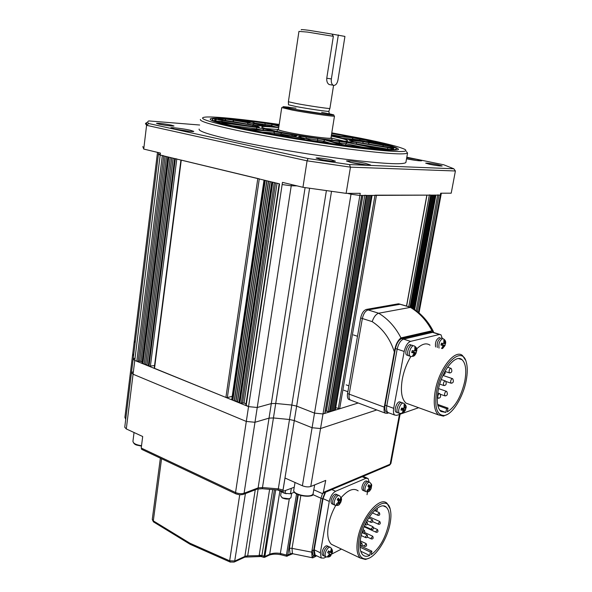 <?xml version="1.0" encoding="UTF-8"?>
<svg xmlns="http://www.w3.org/2000/svg" width="592" height="592" viewBox="0 0 592 592"><rect width="100%" height="100%" fill="white"/><g stroke="black" fill="none" stroke-linecap="round" stroke-linejoin="round"><path stroke-width="0.89" d="M279.217 124.438C244.866 119.466 214.718 116.321 205.476 117.075C196.655 117.963 207.844 121.774 239.035 128.494C271.291 135.257 321.471 143.479 357.494 147.896C394.457 152.211 410.241 152.706 404.854 149.369C399.126 146.675 384.319 142.953 360.424 138.202L331.786 132.86M406.364 151.522L407.562 153.017C404.765 154.963 384.881 153.617 347.918 148.955C312.28 144.307 267.229 136.752 237.422 130.462C211.766 124.956 199.423 121.286 200.399 119.458M279.158 124.816C242.35 119.525 211.758 116.713 210.234 118.977C209.39 120.598 220.749 123.913 244.304 128.915C271.462 134.584 312.154 141.392 344.389 145.625C377.866 149.887 395.893 151.167 398.475 149.465C398.312 147.304 384.356 143.449 356.591 137.892L331.727 133.237M406.526 158.834C414.681 160.365 419.713 161.017 421.645 160.78L416.568 159.315L406.734 157.664M190.121 130.181C183.535 128.708 170.785 127.162 170.777 127.857L174.322 129.026C180.945 130.521 193.85 132.075 193.776 131.38L190.121 130.181M365.094 163.244C355.311 161.342 349.088 160.58 346.431 160.957L351.759 162.667C359.07 164.28 370.481 165.679 370.562 164.983L365.094 163.244M171.347 125.134C163.895 123.721 158.945 123.114 156.495 123.328L159.107 124.187C166.611 125.608 171.584 126.214 174.018 126L171.347 125.134M331.313 159.847C323.387 158.301 318.311 157.694 316.084 158.012L320.109 159.337C328.094 160.898 333.2 161.512 335.427 161.194L331.313 159.847M437.91 164.739C431.368 163.496 427.291 162.963 425.692 163.155L429.866 164.369C436.452 165.627 440.552 166.16 442.15 165.967L437.91 164.739M199.134 129.063C198.12 131.187 210.404 135.102 235.971 140.807C265.69 147.304 310.622 154.875 346.209 159.352C383.12 163.792 403.011 164.857 405.868 162.548L405.957 162.038M199.667 125.016L148.836 120.931C147.334 121.552 147.297 122.418 148.725 123.536L308.114 158.538L349.443 164.576L453.812 168.772L455.403 170.984L350.464 167.151L307.078 160.832L302.949 187.294L282.473 182.373L282.147 184.541L291.234 185.814L282.147 184.541L248.544 406.63L257.246 407.488L271.306 403.596L275.717 403.455L291.819 405.054L296.644 406.112L314.515 413.12L323.003 413.956L324.949 413.246M308.114 158.538L307.078 160.832L146.587 125.312L143.738 149.066L142.813 146.572M279.172 183.757L160.173 155.06L158.39 154.357L160.173 155.06L160.425 153.069L143.738 149.066M349.443 164.576L350.464 167.151L346.12 193.362L302.949 187.294M455.403 170.984L451.215 193.177L440.677 193.199L440.33 195.071L441.025 194.953L440.33 195.071L418.448 312.443M148.725 123.536L146.587 125.312L145.595 123.358L146.779 122.522L146.453 125.215M346.12 193.362L360.232 193.34L359.877 195.464L351.019 194.22L359.877 195.464L440.33 195.071L438.961 195.079L417.293 311.51M351.167 193.355L351.019 194.22L347.393 193.362L351.019 194.22L314.515 413.12L323.003 413.956L358.212 402.997L339.645 408.776L335.716 407.659M297.006 185.866L291.234 185.814L297.006 185.866M453.812 168.772L443.822 164.813L406.815 157.228M331.268 136.093C343.264 138.595 348.636 140.215 347.386 140.955C345.351 142.48 303.134 136.848 278.233 131.631C267.836 129.47 262.315 127.946 261.657 127.073C261.671 126.192 267.362 126.399 278.736 127.687M277.678 129.485L265.068 128.523M279.143 124.912C246.686 120.324 225.263 118.222 214.881 118.6C206.897 119.429 217.16 122.907 245.68 129.026C274.94 135.139 320.057 142.524 352.558 146.513C385.977 150.427 400.273 150.864 395.441 147.845C390.343 145.44 377.052 142.095 355.577 137.81L331.712 133.333M247.101 121.419C239.893 120.095 235.216 119.48 233.063 119.577L236.075 120.435C243.334 121.774 248.033 122.389 250.179 122.292L247.101 121.419M300.41 137.788C292.389 136.278 287.224 135.612 284.922 135.797L288.718 136.922C296.807 138.439 301.994 139.113 304.288 138.928L300.41 137.788M382.032 143.819L368.86 142.058L372.805 143.138L386.051 144.914L382.032 143.819M343.967 141.14L331.742 138.143M160.106 154.209L158.39 154.357L158.604 152.632M134.902 358.056L133.163 358.989L134.769 360.447L160.173 155.06L163.747 155.785M167.788 156.858L168.816 157.154L142.864 363.732L144.233 363.873L144.219 364.287L145.588 364.428L148.999 366.226L154.556 365.545M148.311 365.945L174.64 158.56L176.808 158.937M180.937 160.032L259.281 178.865M264.025 180.094L265.253 180.456L232.848 400.259L237.399 401.665L239.871 403.108L244.074 403.048L246.028 403.833M239.087 402.789L271.965 182.077L274.318 182.491M133.207 371.724L131.468 372.701L133.067 374.211L246.302 421.445L254.974 422.274L269.034 418.13L273.437 417.952L289.495 419.506L294.298 420.572L312.08 427.735L320.538 428.541L359.877 195.464L361.801 195.427M364.798 195.227L366.825 195.427L329.988 411.78L325.326 411.003M333.503 410.249L334.569 410.352L371.384 195.404L372.116 195.375M375.002 195.182L426.98 195.116M429.333 194.931L431.102 195.116L410.419 307.263M413.734 308.965L434.831 195.094L435.409 195.071M437.68 194.894L438.961 195.079M157.502 152.373L134.206 341.71L135.161 342.768L134.206 341.71L135.383 340.985M158.39 154.394L133.163 358.989L134.769 360.447L136.782 361.268L139.527 361.15L142.087 361.779M167.78 156.902L141.91 363.207L142.864 363.732M170.23 157.494L144.233 363.873M170.267 157.502L144.219 364.287M171.68 157.842L145.588 364.428M171.724 157.857L145.58 364.835M173.138 158.197L146.949 364.983M173.182 158.205L146.949 365.39M174.596 158.545L148.318 365.538M180.93 160.077L154.216 368.202L225.9 397.439L227.335 397.58L232.205 396.344M264.017 180.16L231.716 399.622L232.848 400.259M266.74 180.819L234.284 400.407M266.925 180.863L234.402 400.888M268.413 181.219L235.845 401.036M268.605 181.263L235.956 401.524M270.085 181.626L237.399 401.665M270.278 181.67L237.518 402.153M271.765 182.033L238.961 402.301M246.035 405.165L248.544 406.63L257.246 407.488L271.306 403.596L275.717 403.455L291.819 405.054L296.644 406.112L314.515 413.12L312.08 427.735L320.538 428.541L376.793 409.945L320.538 428.541L310.763 486.476C308.328 487.216 305.539 486.979 302.401 485.766L285.004 478.018L283.057 489.984L283.316 491.279L294.239 487.253M330.07 411.314L331.135 411.425L367.972 195.427M331.217 410.959L332.282 411.063L369.112 195.419M332.364 410.604L333.429 410.707L370.252 195.412M334.569 410.352L335.316 410.027M432.042 195.108L411.299 307.433M432.974 195.108L412.113 307.951M433.899 195.101L412.927 308.447M411.773 159.788L414.489 160.21M408.117 159.144L411.795 159.685M353.602 163.052L363.703 164.68M359.159 163.681L357.834 163.821M360.217 164.199L359.344 163.71M353.002 162.933L353.602 162.955M178.37 129.811L186.813 131.061M177.578 129.67L178.384 129.722M183.927 130.477L183.083 130.573M133.148 359.092L131.468 372.701L133.067 374.211L134.769 360.447L248.544 406.63L246.302 421.445L254.974 422.274L269.034 418.13L273.437 417.952L289.495 419.506L294.298 420.572L312.08 427.735L302.401 485.766M133.785 353.949L132.608 354.712L133.555 355.807L132.608 354.712L134.192 341.799M350.072 399.837L348.673 399.43C347.489 398.379 347.112 396.418 347.556 393.547L360.676 317.978C361.764 313.205 363.673 310.349 366.404 309.416L398.46 303.792L400.088 304.281L368.069 309.934L400.088 304.281L411.721 307.648M431.975 330.78L400.969 337.899C395.441 327.139 388.019 318.918 378.688 313.227C375.942 314.182 373.774 316.979 372.183 321.634L362.348 318.511L349.184 394.154L362.348 318.511C363.444 313.73 365.353 310.867 368.069 309.934L378.688 313.227L410.404 307.381C419.454 312.768 426.64 320.561 431.975 330.78L433.81 332.445M400.969 337.899C397.513 340.659 395.308 345.328 394.353 351.907L384.267 407.148C383.786 410.071 384.112 412.062 385.237 413.105L387.116 413.364L388.559 412.868M351.396 400.444L350.301 400.037C349.117 398.986 348.747 397.025 349.184 394.154L384.267 407.148M398.46 303.792L400.399 304.251M360.676 317.978L362.348 318.511C363.444 313.73 365.353 310.867 368.069 309.934L366.404 309.416M385.237 413.105L350.301 400.037C349.117 398.986 348.747 397.025 349.184 394.154L347.556 393.547M325.119 492.389L322.522 498.93L313.619 550.664L314.5 555.873L317.134 556.014M300.832 495.6L292.026 548.37L311.718 552.144L320.968 498.235L322.551 493.469L320.968 498.235L312.095 549.924L312.983 555.133L313.893 555.577M161.557 458.733L153.306 520.871L153.602 521.974M292.574 553.505L290.124 554.142L289.421 548.185L298.294 494.764M294.431 492.174L290.457 493.787L285.1 493.343L277.855 490.035M258.179 488.8L247.685 555.866L259.118 555.622L269.604 489.436M311.718 552.144L312.08 556.939L314.345 555.799M275.717 489.895L264.735 557.264L269.197 555.148L269.671 554.26C272.875 553.046 276.434 552.78 280.342 553.476L286.439 555.037L296.57 493.92M312.85 557.827L312.08 556.939M289.421 548.185L292.026 548.37L292.367 553.194L292.959 553.801M297.806 494.549L287.727 555.303L287.157 556.228M286.72 556.251L286.439 555.037L287.749 555.133M281.148 554.815L280.342 553.476L289.303 498.871M272.712 489.688L261.708 556.709L263.884 557.375L274.377 489.806M260.65 556.524L261.479 556.643M244.925 557.087L244.903 556.199L247.685 555.866L245.739 556.872M245.414 493.573L234.573 561.867L244.881 557.109L260.14 556.554L259.118 555.622L262.093 555.932M230.384 562.134L229.659 560.802L239.708 494.831M247.663 555.947L244.873 556.428L235.061 560.95L229.659 560.802L189.973 543.249L153.306 520.871L152.27 519.332L160.373 458.178M265.046 556.31L259.163 555.007M292.367 553.194L286.439 555.392M279.905 490.968L269.671 554.26L265.031 556.45L263.721 556.51M282.991 492.699L286.217 493.743L281.822 491.848L282.991 492.699M361.756 543.086L360.106 544.707L360.424 545.728C362.067 545.809 362.504 544.929 361.756 543.086M366.233 543.774L364.613 545.387L364.924 546.401C366.559 546.49 366.996 545.617 366.233 543.774M372.782 536.382L371.191 537.973L371.495 538.986C373.115 539.075 373.545 538.202 372.782 536.382M377.578 529.707L376.009 531.29L376.312 532.312C377.948 532.371 378.369 531.505 377.578 529.707M379.886 521.7L378.318 523.269L378.628 524.297C380.271 524.349 380.693 523.483 379.886 521.7M379.361 512.776L377.785 514.344L378.103 515.388C379.753 515.425 380.168 514.559 379.361 512.776M367.188 535.057L365.56 536.663L365.878 537.691C367.506 537.773 367.943 536.9 367.188 535.057M364.443 530.447L362.8 532.06L363.125 533.096C364.768 533.177 365.212 532.289 364.443 530.447M373.064 526.887L371.465 528.471L371.783 529.507C373.426 529.566 373.855 528.693 373.064 526.887M372.338 519.746L370.733 521.337L371.058 522.381C372.716 522.425 373.145 521.545 372.338 519.746M367.166 522.314L365.538 523.905L365.863 524.956C367.521 525.015 367.958 524.135 367.166 522.314M390.121 523.328C391.097 518.089 391.186 513.649 390.38 510.023C387.42 491.678 363.207 513.257 359.018 539.29C357.117 552.684 359.625 559.233 366.544 558.944C375.247 557.886 387.331 539.342 390.121 523.328M369.201 558.086L365.486 559.477L360.336 558.078C357.02 554.771 356.132 548.481 357.679 539.186C361.15 517.689 379.79 495.608 387.101 503.37L390.01 508.669M371.251 554.637C379.62 548.281 385.422 538.091 388.663 524.075C390.113 515.787 389.329 510.156 386.302 507.189C379.901 500.395 363.651 519.724 360.609 538.468C359.255 546.601 360.025 552.107 362.926 555C364.724 556.547 366.996 556.709 369.726 555.474L370.363 552.047L371.887 551.219L371.251 554.637M358.145 490.857C353.668 487.667 348.007 489.91 341.162 497.583M335.716 505.487C332.068 511.984 329.618 518.681 328.36 525.578C326.925 534.717 327.938 540.962 331.409 544.307L334.539 545.794M367.018 494.69L367.536 491.848M369.164 482.147L368.061 478.477L365.9 478.314L335.612 491.256C332.549 493.018 330.44 496.407 329.285 501.424L320.361 552.787L321.219 558.012L323.935 558.086L326.081 556.976M331.335 554.275L341.436 549.08M325.556 492.204L323.04 498.627L314.226 549.813L315.107 555.022L316.017 555.466M369.726 555.474L360.713 551.226M370.363 552.047L360.003 547.186M371.887 551.219L359.943 545.632M375.35 509.756L375.676 510.815C377.267 510.822 377.718 510.001 377.023 508.35M370.126 490.213L371.058 488.866L370.74 487.734L371.724 485.166L371.243 483.879L370.326 486.735L368.853 484.663L367.898 486.113L369.371 488.193L366.951 490.42L367.373 491.419L369.785 489.192L369.941 490.546M363.081 490.413L364.065 490.842C362.963 489.229 363.31 486.824 365.094 483.62C366.359 481.836 367.447 481.229 368.365 481.814L369.356 482.228M368.172 485.817L370.326 486.735M368.638 486.839L370.74 487.734M369.171 488.504L370.718 489.162M368.949 488.829L369.785 489.192M362.541 490.183C361.438 488.57 361.779 486.165 363.562 482.968C364.827 481.185 365.915 480.586 366.84 481.163L367.824 481.585M366.159 491.73L364.065 490.842C362.963 489.229 363.31 486.824 365.094 483.62C366.359 481.836 367.447 481.229 368.365 481.814M339.712 503.873L340.718 502.43L340.333 501.254L341.399 498.405L340.888 497.213L339.86 500.225L338.261 498.079L337.233 499.618L338.839 501.757L336.271 504.11L336.752 505.131L339.312 502.786L339.527 504.184M332.334 504.021L333.296 504.451C332.127 502.756 332.489 500.27 334.362 496.977C335.76 495.045 336.974 494.409 338.002 495.075L338.957 495.497M337.595 499.219L339.86 500.225M340.948 498.064L341.355 498.242M337.314 499.685L337.618 499.234M337.795 500.129L340.333 501.254M338.705 501.957L340.4 502.712M338.417 502.386L339.312 502.786M331.735 503.748C330.565 502.053 330.921 499.567 332.793 496.281C334.199 494.357 335.405 493.721 336.434 494.379L337.388 494.801M335.501 505.427L333.296 504.451C332.127 502.756 332.489 500.27 334.362 496.977C335.76 495.045 336.974 494.409 338.002 495.075M331.017 554.778L331.971 553.128L331.268 552.61L332.008 549.184L331.276 548.688L330.528 552.114L328.486 550.878L327.628 552.639L329.677 553.875L327.428 556.591L328.168 557.079L330.41 554.364L331.106 554.904C330.58 556.761 328.782 557.39 325.718 556.761C324.779 555.577 324.927 553.587 326.155 550.775C327.761 547.866 329.233 546.771 330.565 547.482C332.526 549.657 333 551.544 331.971 553.128M323.188 555.533L324.179 556.014C323.239 554.83 323.387 552.839 324.616 550.035C326.222 547.126 327.694 546.031 329.026 546.749L330.025 547.223M328.427 551.1L330.528 552.114M331.32 548.858L332.008 549.184M328.382 551.226L331.268 552.61M328.826 553.32L329.47 551.996L328.375 551.256M329.47 551.996L331.801 553.12M329.626 553.986L330.41 554.364M322.647 555.266C321.7 554.082 321.848 552.092 323.077 549.295C324.682 546.394 326.155 545.299 327.494 546.016L328.486 546.49M326.296 557.035L324.179 556.014C323.239 554.83 323.387 552.839 324.616 550.035C326.222 547.126 327.694 546.031 329.026 546.749M451.156 383.224C453.309 383.002 453.879 381.611 452.865 379.043L452.643 378.695C451.829 378.488 451.156 379.346 450.616 381.278L450.845 383.128L451.629 383.002M443.985 385.57C446.139 385.34 446.723 383.934 445.724 381.352L445.495 380.989C444.659 380.774 443.963 381.648 443.415 383.601L443.66 385.466L444.474 385.34M445.095 395.915C447.293 395.678 447.87 394.279 446.834 391.726L446.612 391.379C445.783 391.171 445.095 392.037 444.548 393.991L444.777 395.819L445.569 395.7M438.302 398.261C440.515 398.009 441.107 396.596 440.078 394.035L439.849 393.673C438.998 393.451 438.295 394.331 437.74 396.314L437.976 398.157L438.798 398.031M449.624 372.953C451.785 372.716 452.355 371.31 451.333 368.742L451.104 368.379C450.283 368.165 449.602 369.031 449.054 370.969L449.306 372.856L450.112 372.723M466.119 380.937C467.599 373.3 467.643 367.018 466.244 362.067C462.234 344.966 441.343 364.25 436.711 390.683C434.232 407.348 436.829 415.614 444.518 415.48C452.532 414.319 463.011 397.313 466.119 380.937M447.36 414.43L443.393 416.132L438.383 414.874C434.217 410.841 433.196 402.73 435.298 390.535C439.183 368.609 455.248 348.592 462.559 355.614L465.549 360.195M447.286 411.891C455.285 406.867 461.101 396.699 464.742 381.396C466.711 370.585 465.808 363.347 462.019 359.692C455.625 353.542 441.625 371.066 438.228 390.187C436.371 400.851 437.266 407.947 440.907 411.477L445.843 412.432L446.583 408.643L448.033 408.117L447.286 411.891M430.007 345.18C426.336 342.62 421.889 343.863 416.657 348.91M410.841 356.502C406.756 363.318 403.914 370.836 402.323 379.058C400.362 391.038 401.591 399.06 405.994 403.13L409.953 404.565M442.313 338.454L440.966 334.776L439.419 334.487L410.559 341.377C407.614 342.598 405.49 345.95 404.195 351.433L393.68 408.332C393.132 411.655 393.48 413.897 394.723 415.066L396.81 415.347L401.62 413.667M402.997 413.186L418.648 407.718M394.723 415.066L387.871 412.513C386.613 411.336 386.25 409.102 386.791 405.794L397.173 349.117C398.46 343.656 400.584 340.319 403.552 339.12L432.604 332.356L434.165 332.652L432.604 332.356L403.552 339.12C400.584 340.319 398.46 343.656 397.173 349.117L386.791 405.794C386.25 409.102 386.613 411.336 387.871 412.513L389.055 412.95M445.843 412.432L439.775 410.256M446.583 408.643L437.828 405.52M448.033 408.117L437.614 404.403M387.649 412.306L386.169 411.877C384.904 410.7 384.541 408.465 385.081 405.165L395.426 348.54C396.707 343.086 398.838 339.756 401.805 338.557L430.909 331.831L433.041 332.304M445.524 343.626L444.673 343.626L444.74 340.045L443.874 339.963L443.808 343.56L441.447 343.16L440.929 345.069L443.29 345.454L441.558 348.518L442.69 348.407L444.155 345.528L444.999 345.55L445.339 343.686M441.084 338.069L441.491 338.195L441.084 338.069C437.976 339.749 436.718 342.901 437.318 347.519C436.718 342.901 437.976 339.749 441.084 338.069M443.859 343.375L444.673 343.626M441.181 344.477L442.246 344.566L442.564 343.404M442.246 344.566L444.836 345.388M441.151 344.574L444.155 345.528M441.78 348.377L442.424 348.584M441.077 344.751L443.29 345.454M435.608 346.971C435.009 342.354 436.26 339.209 439.375 337.529L439.782 337.655M416.701 351.019L415.732 351.049L415.806 347.289L414.851 347.215L414.77 350.982L412.224 350.59L411.684 352.588L414.237 352.98L412.439 356.177L413.667 356.066L415.199 353.039L416.146 353.039L416.531 351.093M412.01 345.203L412.543 345.373L412.01 345.203C409.183 344.685 405.986 354.12 408.465 355.674C405.986 354.12 409.183 344.685 412.01 345.203M407.474 355.348L410.226 356.258C407.755 354.704 410.952 345.262 413.778 345.772L414.415 346.017C416.472 347.252 417.227 348.932 416.694 351.041M414.837 350.753L415.732 351.049M411.973 351.9L413.342 351.988L413.645 350.878M413.342 351.988L416.013 352.862M411.951 351.974L415.199 353.039M412.713 356.007L413.401 356.236M411.862 352.196L414.237 352.98M406.704 355.089C404.225 353.535 407.414 344.115 410.249 344.633L410.781 344.803M405.979 408.125L404.995 408.302L405.076 404.58L404.114 404.602L404.033 408.339L401.494 408.088L400.962 410.049L403.507 410.3L401.739 413.408L403.122 413.09L404.469 410.263L405.431 410.145L405.809 408.258M398.423 412.979L397.72 412.72C395.412 411.203 398.579 402.234 401.339 402.442L403.13 403.071M404.129 407.984L404.995 408.302M401.361 408.976L402.701 408.924L402.863 408.332M402.701 408.924L405.313 409.886M401.324 409.102L404.469 410.263M402.131 413.149L402.708 413.364M401.221 409.457L403.507 410.3M396.699 412.343L395.996 412.076C393.687 410.567 396.847 401.598 399.615 401.82L401.398 402.442M395.996 412.076L397.72 412.72C395.412 411.203 398.579 402.234 401.339 402.442L402.101 402.701M313.849 489.806L321.804 493.343L323.143 493.225L325.733 480.401L310.763 486.476M141.888 449.446L141.222 448.048L142.694 436.511L126.296 428.934L124.749 427.239L131.454 372.812M126.296 428.934L133.067 374.211L246.302 421.445L235.549 492.529C238.598 493.765 241.447 493.994 244.096 493.232L291.427 184.526M134.48 432.715L140.297 435.401M328.856 111.266L328.826 111.348C328.427 111.777 308.528 108.891 296.562 106.641L288.504 104.814L288.385 101.757L298.945 31.398L307.529 32.086L333.355 36.319L326.762 78.211C326.555 81.363 327.369 83.479 329.204 84.552L330.351 84.745M288.385 101.757L296.673 103.593C308.994 105.879 329.47 108.884 329.862 108.477L329.907 108.417M278.506 129.219L277.855 129.322C276.989 129.766 280.475 130.802 288.297 132.43C305.294 135.982 333.562 139.601 331.727 138.047L331.024 137.618M288.955 107.174L283.405 106.678C281.511 106.745 284.671 107.559 292.885 109.128C309.919 112.369 337.706 116.224 333.451 114.789L328.634 113.597M334.228 115.884L334.473 116.099C334.709 116.883 308.114 113.094 292.152 110.045L281.725 107.559M281.718 107.618L278.455 129.53C278.299 130.033 281.733 131.01 288.77 132.475C304.614 135.775 331.12 139.246 330.958 138.04L330.972 137.936M301.321 29.837C300.595 29.408 303.148 29.57 308.987 30.325L332.008 34.092L333.355 36.319M338.343 34.928L331.372 78.958C331.009 82.088 331.601 84.175 333.155 85.211L333.74 85.403C335.797 85.352 337.203 83.553 337.965 80.016L344.936 36.415L332.008 34.092M344.144 145.003L327.879 140.341C326.71 139.956 327.465 139.919 330.144 140.223L346.89 142.42L373.922 147.911C377.119 148.599 377.652 148.873 375.52 148.747L344.144 145.003M353.727 141.754L349.006 140.097L362.844 141.621L391.157 146.616L394.057 148.118L353.727 141.754M351.611 141.266L351.093 141.059M383.224 146.705L354.704 141.947M369.26 142.709L368.172 144.204M344.892 138.839L336.411 136.915C334.288 136.441 334.014 136.256 335.597 136.36L352.24 137.684L372.627 141.584C374.81 142.132 374.314 142.206 371.125 141.828L361.534 141.259L344.892 138.839M218.322 118.918L224.982 119.014L233.796 120.28L263.203 125.423C265.519 125.911 265.978 126.126 264.572 126.066L253.517 125.149L219.04 119.31M217.057 121.478C214.607 120.472 213.964 119.754 215.133 119.332L253.028 125.245L258.082 126.392L259.222 127.221L217.486 121.612M240.892 127.791L222.466 123.277C221.238 122.847 222.466 122.862 226.166 123.328L256.514 127.391L270.847 130.358C272.979 130.854 273.097 131.039 271.203 130.913L250.423 129.248L241.055 127.828M253.813 130.484C251.015 129.87 250.719 129.626 252.917 129.766L273.667 131.417L296.955 135.701L295.349 136.264L280.445 134.954L271.617 133.881L253.813 130.484M253.687 130.455L252.917 129.766M311.629 140.496L308.957 139.705C309.091 139.349 306.678 138.683 301.728 137.699L298.531 136.789L300.092 136.227L317.549 138.558L325.023 139.964L339.038 144.108C340.422 144.589 339.209 144.581 335.398 144.093L311.629 140.496M309.668 140.038L308.957 139.705M299.256 137.144L298.531 136.789M278.765 127.45L265.031 125.578L253.805 123.04C255.056 122.951 253.827 122.522 250.135 121.745C247.552 121.168 247.678 121.027 250.512 121.316L264.853 123.084L272.572 124.468L278.936 126.348M278.995 125.941L275.176 124.816L279.128 125.038M331.69 133.452L347.978 136.463C350.945 137.063 351.589 137.314 349.909 137.218L331.335 135.672M393.636 149.006C392.415 149.428 389.388 149.539 384.556 149.339L375.617 148.03L348.621 142.546C346.009 141.999 345.314 141.725 346.535 141.74L356.488 142.435L387.782 147.637L393.636 149.006L392.644 149.228M356.147 144.078L352.418 143.316M387.442 149.428L387.508 149.051L356.184 143.841L356.488 142.435M389.632 149.428L387.508 149.051L387.782 147.637M345.647 145.299L345.906 143.738L334.191 142.206M366.122 147.859L345.906 143.738L346.89 142.42M339.453 143.752L339.616 142.761L338.846 141.177M305.968 138.609L302.741 137.899M317.49 141.503L317.712 140.089L306.012 138.336L306.182 136.848M323.365 142.376L323.55 141.192L317.712 140.089L317.549 138.558M331.35 143.523L323.55 141.192L325.023 139.964M274.348 134.34L274.54 133.03L261.782 132.038M280.704 134.924L280.845 133.947L274.54 133.03L273.667 131.417M291.775 136.005L280.845 133.947L281.733 132.593M256.669 129.752L256.795 128.908L230.554 125.408M262.693 130.233L256.795 128.908L256.514 127.391M264.217 130.351L262.737 129.966L264.113 128.745M216.235 121.123L221.882 121.501L222.318 120.139M221.748 122.477L221.882 121.501L252.621 126.614L253.028 125.245M252.614 126.673L253.983 126.851M232.804 121.7L225.567 120.502M247.819 124.202L232.826 121.501L233.796 120.28M252.821 125.03L247.856 123.928L247.456 122.477M257.986 125.785L252.858 124.742L253.85 123.521M225.937 120.561L224.982 119.014M265.053 125.578L265.216 124.468L254.863 123.18M271.099 126.577L271.247 125.548L265.216 124.468L264.853 123.084M276.834 127.221L271.247 125.548L272.572 124.468M341.17 136.523L331.483 134.747M352.899 140.104L353.061 139.135L342.605 138.321M359.322 140.963L359.47 140.119L353.061 139.135L352.24 137.684M365.012 141.296L359.47 140.119L360.439 138.942M389.684 147.763L383.261 146.498L382.935 145.047M389.81 147.778L391.157 146.616M363.155 143.368L362.844 141.621M301.269 137.61L300.092 136.227M339.038 144.108L338.076 144.404M295.349 136.264L294.757 136.293M295.711 136.13L296.955 135.701M291.775 135.96L292.359 134.547M280.445 134.954L279.883 134.976M269.989 130.817L270.847 130.358M226.462 124.372L226.166 123.328M258.415 127.369L259.222 127.221M256.647 127.199L258.082 126.392M215.133 119.332L216.265 120.879M260.177 125.948L259.799 125.948M262.434 125.97L263.203 125.423M253.805 123.04L254.493 123.417M250.512 121.316L251.03 121.93M278.736 124.979L278.95 125.933M347.978 136.463L347.378 137.018M335.597 136.36L336.278 136.885M372.627 141.584L371.857 141.917M352.403 141.466L352.025 140.171M349.435 140.252L349.006 140.097M351.271 143.086L350.175 141.695M347.297 142.258L346.535 141.74M330.691 141.17L330.144 140.223M373.922 147.911L373.175 148.548M162.326 155.585L136.782 361.268M163.732 155.918L138.143 361.409M165.101 156.251L139.527 361.15M166.5 156.591L140.889 361.29M168.091 156.976L142.184 363.458M175.373 158.737L148.999 366.226M176.786 159.078L150.368 366.367M181.256 160.158L154.497 368.461M257.786 178.651L225.9 397.439M259.259 179.006L227.335 397.58M264.424 180.257L232.071 399.948M272.808 182.284L239.871 403.108M274.296 182.639L241.314 403.256M275.576 182.95L242.631 402.9M277.063 183.313L244.074 403.048M279.587 183.92L246.168 405.668M305.095 187.62L258.119 487.897L262.478 487.549L309.594 188.308M326.377 190.735L278.314 488.866L283.028 489.976L331.498 191.445M361.631 195.456L324.764 413.408M362.926 195.449L326.377 411.188M364.761 195.441L328.012 411.825M366.256 195.434L329.411 411.958M371.954 195.404L335.139 410.182M374.965 195.39L338.276 408.635M376.438 195.382L339.645 408.776M426.854 195.138L406.497 306.079M429.296 195.123L408.754 306.76M430.636 195.116L409.99 307.13M435.29 195.094L414.134 309.231M435.934 195.094L414.689 309.609M437.651 195.086L416.169 310.659M406.549 158.7L417.493 160.61M349.931 162.252L366.833 165.02M174.559 129.078L189.854 131.38M291.049 137.374L297.998 138.484M394.353 351.907C390.084 338.602 382.691 328.508 372.183 321.634M312.694 494.52L322.522 498.93M312.095 549.924L313.619 550.664M291.338 488.407L290.457 493.787M285.1 493.343L285.529 490.724M244.903 556.199L255.248 489.821M268.761 555.355L269.197 555.148C272.424 553.979 276.309 553.846 280.852 554.741L286.617 556.228L292.744 553.749L312.583 557.805M152.262 519.436L153.432 521.855L190.232 544.351L230.088 562.023L234.143 562.067M291.678 493.291L290.975 497.561C289.444 499.456 286.528 499.581 282.229 497.924L280.615 495.689L282.177 497.694C286.424 499.33 289.362 499.278 290.975 497.561L291.005 497.398M282.369 497.946L289.266 498.827M365.9 478.314L362.156 476.738M335.612 491.256L331.779 489.577M329.285 501.424L323.04 498.627M320.361 552.787L314.226 549.813M370.089 490.383C369.223 491.811 367.721 492.181 365.597 491.501C364.494 489.887 364.842 487.482 366.626 484.271C367.891 482.487 368.979 481.881 369.896 482.458L371.584 484.53M370.888 485.877L370.081 486.143M370.984 488.326L371.302 486.876M369.223 490.05L370.037 489.776M369.127 487.601L368.809 489.051M339.675 504.021C338.987 505.427 337.381 505.805 334.865 505.154C333.703 503.459 334.058 500.965 335.938 497.672C337.336 495.741 338.543 495.104 339.564 495.763L341.303 497.998M340.467 499.322L339.579 499.618M340.615 501.861L340.94 500.351M338.705 503.696L339.593 503.392M338.557 501.15L338.232 502.667M331.039 551.078L330.099 551.818M331.698 552.906L331.772 551.574M329.907 555.407L330.847 554.66M329.241 553.579L329.174 554.911M439.419 334.487L430.909 331.831M410.559 341.377L401.805 338.557M404.195 351.433L395.426 348.54M393.68 408.332L385.081 405.165M439.027 348.074C438.435 343.449 439.693 340.289 442.794 338.602L443.319 338.809C445.31 339.971 446.042 341.584 445.524 343.649M445.184 343.671L444.977 342.509M443.852 346.646L444.666 345.573M442.779 345.417L442.986 346.579M444.111 342.435L443.29 343.515M411.026 356.51L413.305 356.243M416.294 351.086L416.05 349.872M414.881 354.216L415.762 353.076M413.667 352.943L413.919 354.157M415.088 349.805L414.2 350.945M400.185 413.616L399.445 413.357C397.143 411.847 400.31 402.863 403.071 403.071L403.833 403.33C405.92 404.928 406.637 406.534 405.971 408.162M405.564 408.288L405.305 407.148M404.158 411.418L405.039 410.241M402.93 410.315L403.196 411.455M404.343 407.185L403.463 408.362M323.698 492.233L390.15 464.217L399.43 414.43M389.07 465.364L390.935 463.395M283.316 491.279L283.057 489.984M262.478 487.549L278.314 488.866L277.892 490.021L262.189 488.718L262.478 487.549M244.096 493.232L258.119 487.897L257.535 488.948L243.512 494.298L244.096 493.232M141.222 448.048L235.549 492.529L235.838 493.832L141.577 449.298M132.593 354.8L124.912 417.264L125.822 418.529M277.766 490.013L283.287 491.264M262.138 488.711L256.98 489.155M242.957 494.512L239.73 494.831L236.134 493.965M294.72 492.204C296.089 495.778 310.733 497.576 311.644 495.112M314.678 484.885L313.027 494.039C314.789 497.946 291.804 496.259 293.802 489.902C292.011 494.468 311.089 498.479 313.05 493.935L313.264 493.247M133.829 443.068C134.85 444.429 137.396 445.436 141.473 446.072M134.044 432.515L132.956 441.21C133.059 443.341 135.908 444.844 141.518 445.717M296.015 108.203C282.458 106.449 281.918 106.812 294.394 109.298L327.043 114.36C333.799 115.003 331.994 114.33 321.648 112.347M331.372 78.958L326.762 78.211M405.868 162.548L407.562 153.017M145.595 123.358L145.514 124.031M441.351 193.199L419.01 312.916M308.928 139.557L309.734 140.06M255.241 123.587L254.279 122.855M364.694 141.377L364.228 141.473M279.165 183.816L245.798 405.328M361.793 195.456L324.941 413.275M372.109 195.404L335.309 410.049M426.98 195.138L406.608 306.116M435.409 195.094L414.237 309.298M433.403 331.483C428.216 321.256 421.06 313.375 411.936 307.84M410.715 307.352L401.472 304.569M348.673 399.43L350.301 400.037M312.983 555.133L314.5 555.873M263.884 557.375L264.735 557.264M315.758 556.354L312.687 557.908M280.615 495.689L281.281 491.597M361.475 542.812L360.091 542.168M365.967 543.515L360.239 540.859M372.516 536.123L364.679 532.534M377.311 529.455L373.448 527.709M379.613 521.448L369.356 516.868M379.08 512.517L374.514 510.504M366.907 534.791L363.207 533.096M364.161 530.18L363.014 529.655M372.79 526.621L367.565 524.26M372.057 519.48L368.653 517.963M366.885 522.04L366.433 521.841M386.302 507.189L383.579 506.005M367.151 478.092L363.037 476.36M321.219 558.012L315.107 555.022M360.336 558.078L331.409 544.307M366.544 558.944L365.486 559.477M365.678 524.882L365.072 524.608M370.873 522.307L367.092 520.612M371.606 529.433L364.383 526.162M362.948 533.022L362.038 532.608M365.701 537.617L361.231 535.56M375.491 510.741L374.647 510.371M377.925 515.321L372.346 512.85M378.458 524.231L372.753 521.678M376.142 532.245L364.124 526.784M371.325 538.92L367.432 537.129M364.746 546.335L362.089 545.091M371.724 485.166L371.058 488.866M341.414 498.508C341.732 498.952 341.503 500.262 340.718 502.43M452.355 378.599L442.964 375.432M445.199 380.885L441.255 379.546M446.324 391.282L438.554 388.589M439.553 393.569L437.754 392.94M450.808 368.283L447.567 367.21M462.019 359.692L458.622 358.589M439.849 334.428L434.165 332.652M438.383 414.874L405.994 403.13M444.518 415.48L443.393 416.132M443.223 374.869C444.969 374.521 445.539 373.397 444.932 371.495M449.306 372.856L444.977 371.413M437.976 398.157L437.288 397.913M444.777 395.819L440.152 394.205M443.66 385.466L439.715 384.119M450.845 383.128L445.746 381.389M386.169 411.877L387.871 412.513M444.999 345.55L442.69 348.407M416.146 353.039C415.214 354.867 414.385 355.873 413.667 356.066M353.409 334.924L357.494 336.271M402.508 413.408L399.445 413.357L397.72 412.72M405.431 410.145L403.122 413.09M346.194 384.874L348.888 385.858M343.789 390.224L347.867 391.726M323.143 493.225L389.617 465.127L390.905 463.529L400.111 414.193M125.719 419.358L124.897 417.36M293.802 489.902L295.023 482.48M141.466 446.109C137.44 444.932 134.495 445.761 132.926 441.388M328.826 111.348L329.862 108.477M331.742 138.106L332.127 140.178M334.473 116.099L330.958 138.04M333.577 85.366L329.899 108.462M277.722 129.574L276.775 131.328M328.871 111.326L329.219 113.427M333.155 85.211L329.204 84.552"/></g></svg>
